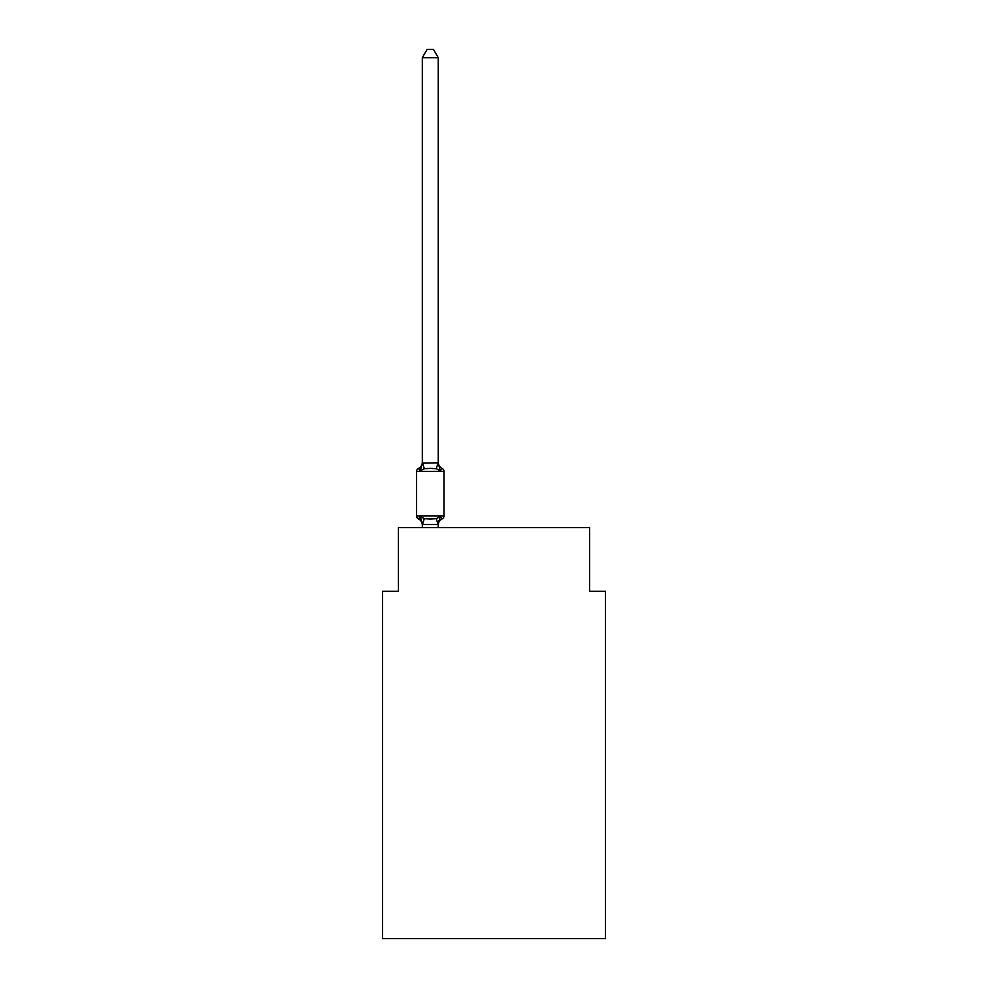 <?xml version="1.0" encoding="UTF-8"?>
<svg xmlns="http://www.w3.org/2000/svg" width="988" height="988" viewBox="0 0 988 988"><rect width="100%" height="100%" fill="white"/><g stroke="black" fill="none" stroke-linecap="round" stroke-linejoin="round"><path stroke-width="1.48" d="M605.508 938.6L605.508 591.33L589.577 591.33L589.577 527.617L398.423 527.617L398.423 591.33L382.492 591.33L382.492 938.6L605.508 938.6M438.24 525.147A7.015 7.015 0 0 1 442.192 518.848L440.24 516.601L438.116 524.542L422.444 524.542L420.32 516.601L418.369 518.848A3.186 3.186 0 0 1 416.578 515.983A3.186 3.186 0 0 0 418.369 518.848L420.32 516.601L418.369 518.848A3.186 3.186 0 0 1 416.578 515.983A3.186 3.186 0 0 0 418.369 518.848L420.32 516.601L418.369 518.848A3.186 3.186 0 0 1 416.578 515.983A3.186 3.186 0 0 0 418.369 518.848L420.32 516.601L418.369 518.848A3.186 3.186 0 0 1 416.578 515.983A3.186 3.186 0 0 0 418.369 518.848L420.32 516.601L418.369 518.848A3.186 3.186 0 0 1 416.578 515.983A3.186 3.186 0 0 0 418.369 518.848L420.32 516.601L418.369 518.848A3.186 3.186 0 0 1 416.578 515.983A3.186 3.186 0 0 0 418.369 518.848L420.32 516.601L418.369 518.848A3.186 3.186 0 0 1 416.578 515.983A3.186 3.186 0 0 0 418.369 518.848L420.32 516.601L418.369 518.848A3.186 3.186 0 0 1 416.578 515.983A3.186 3.186 0 0 0 418.369 518.848L420.32 516.601L418.369 518.848A3.186 3.186 0 0 1 416.578 515.983A3.186 3.186 0 0 0 418.369 518.848L420.32 516.601L418.369 518.848A3.186 3.186 0 0 1 416.578 515.983A3.186 3.186 0 0 0 418.369 518.848L420.32 516.601L418.369 518.848A3.186 3.186 0 0 1 416.578 515.983A3.186 3.186 0 0 0 418.369 518.848L420.32 516.601L418.369 518.848A3.186 3.186 0 0 1 416.578 515.983A3.186 3.186 0 0 0 418.369 518.848L420.32 516.601L418.369 518.848A3.186 3.186 0 0 1 416.578 515.983A3.186 3.186 0 0 0 418.369 518.848L420.32 516.601L418.369 518.848A3.186 3.186 0 0 1 416.578 515.983A3.186 3.186 0 0 0 418.369 518.848L420.32 516.601L418.369 518.848A3.186 3.186 0 0 1 416.578 515.983A3.186 3.186 0 0 0 418.369 518.848L420.32 516.601L418.369 518.848A3.186 3.186 0 0 1 416.578 515.983A3.186 3.186 0 0 0 418.369 518.848L420.32 516.601L418.369 518.848A3.186 3.186 0 0 1 416.578 515.983A3.186 3.186 0 0 0 418.369 518.848L420.32 516.601L418.369 518.848A3.186 3.186 0 0 1 416.578 515.983A3.186 3.186 0 0 0 418.369 518.848L420.32 516.601L418.369 518.848A3.186 3.186 0 0 1 416.578 515.983A3.186 3.186 0 0 0 418.369 518.848L420.32 516.601L424.309 518.651L430.286 518.972L436.251 518.651L440.24 516.601L442.192 518.848A3.186 3.186 0 0 0 443.983 515.983L443.983 471.375A3.186 3.186 0 0 0 442.192 468.51A3.186 3.186 0 0 1 443.983 471.375A3.186 3.186 0 0 0 442.192 468.51L440.24 470.757L442.192 468.51A3.186 3.186 0 0 1 443.983 471.375A3.186 3.186 0 0 0 442.192 468.51L440.24 470.757L442.192 468.51A3.186 3.186 0 0 1 443.983 471.375A3.186 3.186 0 0 0 442.192 468.51L440.24 470.757L442.192 468.51A3.186 3.186 0 0 1 443.983 471.375A3.186 3.186 0 0 0 442.192 468.51L440.24 470.757L442.192 468.51A3.186 3.186 0 0 1 443.983 471.375A3.186 3.186 0 0 0 442.192 468.51A3.186 3.186 0 0 1 443.983 471.375A3.186 3.186 0 0 0 442.192 468.51A3.186 3.186 0 0 1 443.983 471.375A3.186 3.186 0 0 0 442.192 468.51A3.186 3.186 0 0 1 443.983 471.375A3.186 3.186 0 0 0 442.192 468.51A3.186 3.186 0 0 1 443.983 471.375A3.186 3.186 0 0 0 442.192 468.51A3.186 3.186 0 0 1 443.983 471.375A3.186 3.186 0 0 0 442.192 468.51A3.186 3.186 0 0 1 443.983 471.375A3.186 3.186 0 0 0 442.192 468.51A7.015 7.015 0 0 1 438.24 462.211L438.24 463.15L438.24 462.211M422.321 463.15L420.32 470.757L418.369 468.51A7.015 7.015 0 0 0 422.321 462.211L422.321 463.15L422.321 462.211L422.321 463.15L422.321 462.211L422.321 463.15L422.321 462.211L422.321 463.15L422.321 462.211L422.321 463.15L422.321 462.211L422.321 463.15L422.321 462.211L422.321 463.15L422.321 462.211L422.321 463.15L422.321 462.211L422.321 463.15L422.321 462.211L422.321 463.15L422.321 462.211L422.321 463.15L438.24 462.866L440.24 470.757L436.251 468.707L430.286 468.386L424.309 468.707L420.32 470.757L418.369 468.51A3.186 3.186 0 0 0 416.578 471.375L416.578 515.983L443.983 515.983M422.321 524.208L422.321 525.147A7.015 7.015 0 0 0 418.369 518.848M438.24 524.208L438.993 520.466M438.24 462.866L438.24 57.687L422.321 57.687L422.321 462.866M438.24 527.617L438.24 524.492M422.321 527.617L422.321 524.492M422.321 57.687L427.1 49.4L433.46 49.4L438.24 57.687M443.983 471.375L416.578 471.375M424.309 518.651L422.444 524.542M436.251 518.651L438.116 524.542M422.444 462.829L424.309 468.707M438.116 462.829L436.251 468.707"/></g></svg>
